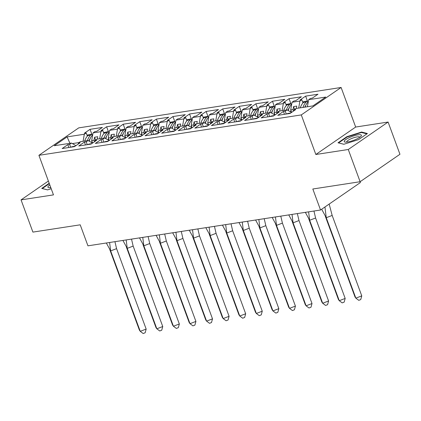 <?xml version="1.0" encoding="UTF-8"?>
<svg xmlns="http://www.w3.org/2000/svg" width="421" height="421" viewBox="0 0 421 421"><rect width="100%" height="100%" fill="white"/><g stroke="black" fill="none" stroke-linecap="round" stroke-linejoin="round"><path stroke-width="0.63" d="M388.094 122.048L355.671 127.042L315.845 154.491L348.272 149.497L388.094 122.048L399.95 154.27L360.123 181.719L312.819 189.003L320.549 210.011L360.371 182.567L360.066 181.73M348.272 149.497L360.123 181.719M48.378 181.046L21.05 199.88L32.906 232.103L80.211 224.819L87.942 245.827L320.549 210.011M341.11 87.473L78.738 127.868L38.916 155.317L301.289 114.917L341.11 87.473L355.671 127.042M274.939 115.012L270.508 112.433L262.641 113.644L260.773 114.933L262.578 114.654L256.921 118.554L244.59 120.453L250.248 116.554L252.053 116.275L253.926 114.986L246.059 116.196L244.185 117.485L245.996 117.206L240.338 121.106L228.008 123.006L233.66 119.106L235.471 118.827L237.339 117.538L229.477 118.748L227.603 120.043L229.408 119.764L223.756 123.658L211.421 125.558L217.078 121.664L218.883 121.385L220.757 120.096L212.889 121.306L211.016 122.595L212.826 122.316L207.169 126.216L194.839 128.11L200.491 124.216L202.301 123.937L204.174 122.648L196.307 123.858L194.434 125.148L196.239 124.869L190.587 128.768L178.257 130.668L183.909 126.768L185.719 126.489L187.587 125.2L179.72 126.411L177.851 127.7L179.656 127.421L173.999 131.32L161.669 133.22L167.326 129.321L169.131 129.042L171.005 127.752L163.137 128.963L161.264 130.257L163.074 129.978L157.417 133.873L145.087 135.773L150.739 131.873L152.549 131.599L154.418 130.305L146.555 131.52L144.682 132.81L146.487 132.531L140.835 136.43L128.5 138.325L134.157 134.431L135.962 134.152L137.835 132.862L129.968 134.073L128.095 135.362L129.905 135.083L124.248 138.983L111.918 140.882L117.57 136.983L119.38 136.704L121.253 135.415L113.386 136.625L111.512 137.914L113.317 137.635L107.665 141.535L95.335 143.435L100.987 139.535L102.798 139.256L104.666 137.967L96.798 139.177L94.93 140.472L96.735 140.193L91.078 144.087L78.748 145.987L84.405 142.088L86.21 141.814L88.084 140.519L80.216 141.735L78.343 143.024L80.153 142.745L74.496 146.64L62.166 148.539L67.818 144.645L69.628 144.366L71.496 143.077L54.277 145.729L67.102 136.888L84.321 134.236L83.084 141.293M94.557 141.693L94.025 140.256L91.683 140.614L93.041 132.894L94.909 131.605L96.719 131.326L102.371 127.431L90.041 129.326L84.384 133.225L86.194 132.947L84.321 134.236M93.041 132.894L100.908 131.684L99.672 138.735M111.139 139.14L110.607 137.699L108.271 138.062L109.623 130.342L111.497 129.052L113.302 128.773L118.959 124.874L106.624 126.774L100.972 130.673L102.777 130.394L100.908 131.684M109.623 130.342L117.491 129.131L116.254 136.183M127.721 136.588L127.195 135.146L124.853 135.509L126.205 127.789L128.079 126.5L129.889 126.221L135.541 122.322L123.211 124.221L117.554 128.121L119.364 127.842L117.491 129.131M126.205 127.789L134.073 126.579L132.836 133.631M144.308 134.036L143.777 132.594L141.44 132.952L142.793 125.232L144.666 123.942L146.471 123.663L152.128 119.769L139.793 121.669L134.141 125.563L135.946 125.284L134.073 126.579M142.793 125.232L150.66 124.021L149.423 131.078M160.89 131.478L160.359 130.042L158.022 130.399L159.375 122.679L161.248 121.39L163.053 121.111L168.71 117.217L156.38 119.111L150.723 123.011L152.528 122.732L150.66 124.021M159.375 122.679L167.242 121.469L166.006 128.521M177.478 128.926L176.946 127.484L174.604 127.847L175.962 120.127L177.83 118.838L179.641 118.559L185.293 114.659L172.963 116.559L167.305 120.459L169.116 120.18L167.242 121.469M175.962 120.127L183.83 118.917L182.593 125.968M194.06 126.374L193.528 124.932L191.192 125.295L192.544 117.575L194.418 116.285L196.223 116.007L201.88 112.107L189.545 114.007L183.893 117.906L185.698 117.627L183.83 118.917M192.544 117.575L200.412 116.364L199.175 123.416M210.642 123.821L210.116 122.379L207.774 122.737L209.126 115.022L211 113.728L212.81 113.449L218.462 109.555L206.132 111.454L200.475 115.349L202.285 115.07L200.412 116.364M209.126 115.022L216.994 113.807L215.757 120.864M227.229 121.264L226.698 119.827L224.361 120.185L225.714 112.465L227.587 111.176L229.392 110.897L235.05 107.002L222.714 108.897L217.062 112.796L218.867 112.518L216.994 113.807M225.714 112.465L233.581 111.255L232.345 118.312M243.812 118.711L243.28 117.27L240.944 117.633L242.296 109.913L244.169 108.623L245.975 108.344L251.632 104.445L239.302 106.345L233.644 110.244L235.45 109.965L233.581 111.255M242.296 109.913L250.163 108.702L248.927 115.754M260.399 116.159L259.868 114.717L257.526 115.08L258.883 107.36L260.752 106.071L262.562 105.792L268.214 101.893L255.884 103.792L250.227 107.692L252.037 107.413L250.163 108.702M258.883 107.36L266.751 106.15L265.514 113.202M276.981 113.607L276.45 112.165L274.113 112.523L275.466 104.808L277.339 103.513L279.144 103.24L284.801 99.34L272.466 101.24L266.814 105.134L268.619 104.855L266.751 106.15M275.466 104.808L283.333 103.592L282.096 110.649M293.563 111.049L293.037 109.613L290.695 109.97L292.048 102.25L293.921 100.961L295.731 100.682L301.383 96.788L289.053 98.682L283.396 102.582L285.206 102.303L283.333 103.592M292.048 102.25L299.915 101.04L298.678 108.097M307.398 106.75L308.635 99.698L310.509 98.409L312.314 98.13L317.971 94.23L305.635 96.13L299.984 100.03L301.789 99.751L299.915 101.04M308.635 99.698L325.749 97.062L312.929 105.903L295.81 108.534L293.937 109.828L295.747 109.549L290.09 113.444L277.76 115.343L283.412 111.449L285.222 111.17L287.096 109.881L279.228 111.091L277.355 112.381L279.16 112.102L273.508 116.001L261.178 117.896L266.83 114.002L268.64 113.723L270.508 112.433M91.683 140.614L92.583 143.051M97.33 139.098L97.746 136.73L94.557 137.22L94.025 140.256M92.515 143.103L88.084 140.519M108.271 138.062L109.165 140.498M113.912 136.546L114.328 134.178L111.139 134.667L110.607 137.699M109.097 140.546L104.666 137.967M124.853 135.509L125.753 137.946M130.499 133.989L130.915 131.626L127.726 132.115L127.195 135.146M125.679 137.993L121.253 135.415M141.44 132.952L142.335 135.394M147.082 131.436L147.497 129.068L144.308 129.563L143.777 132.594M142.266 135.441L137.835 132.862M158.022 130.399L158.922 132.836M163.669 128.884L164.085 126.516L160.896 127.005L160.359 130.042M158.849 132.889L154.418 130.305M174.604 127.847L175.504 130.284M180.251 126.332L180.667 123.963L177.478 124.453L176.946 127.484M175.436 130.331L171.005 127.752M191.192 125.295L192.087 127.731M196.833 123.774L197.249 121.411L194.06 121.901L193.528 124.932M192.018 127.779L187.587 125.2M207.774 122.737L208.674 125.179M213.421 121.222L213.836 118.854L210.647 119.348L210.116 122.379M208.6 125.226L204.174 122.648M224.361 120.185L225.256 122.627M230.003 118.669L230.419 116.301L227.229 116.791L226.698 119.827M225.188 122.674L220.757 120.096M240.944 117.633L241.843 120.069M246.59 116.117L247.006 113.749L243.817 114.238L243.28 117.27M241.77 120.122L237.339 117.538M257.526 115.08L258.426 117.517M263.172 113.559L263.588 111.197L260.399 111.686L259.868 114.717M258.357 117.564L253.926 114.986M274.113 112.523L275.008 114.965M279.755 111.007L280.17 108.639L276.981 109.134L276.45 112.165M290.695 109.97L291.595 112.412M296.342 108.455L296.758 106.087L293.569 106.576L293.037 109.613M291.521 112.46L287.096 109.881M315.845 154.491L301.289 114.917M21.05 199.88L53.472 194.886L38.916 155.317M79.006 142.566L72.375 143.587M69.944 143.314L67.102 136.888M75.927 145.655L71.496 143.077M307.84 102.119L305.635 96.13M286.254 113.965L285.222 111.17M302.962 102.934L301.789 99.751M284.47 114.312L283.412 111.449M294.221 110.597L293.937 109.828M291.258 104.676L289.053 98.682M274.671 107.229L272.466 101.24M258.089 109.781L255.884 103.792M241.501 112.333L239.302 106.345M224.919 114.891L222.714 108.897M208.337 117.443L206.132 111.454M191.75 119.996L189.545 114.007M175.168 122.548L172.963 116.559M151.044 130.826A15.514 10.036 -98.8 0 1 154.223 125.384L156.933 124.969L158.043 123.932L158.591 125.116L156.38 119.111M134.462 133.378A15.514 10.036 -98.8 0 1 137.641 127.937L140.351 127.521L141.456 126.484L142.003 127.674L139.793 121.669M125.416 130.21L123.211 124.221M101.293 138.488A15.514 10.036 -98.8 0 1 104.471 133.047L107.181 132.631L108.286 131.589L108.834 132.778L106.624 126.774M84.705 141.04A15.514 10.036 -98.8 0 1 87.889 135.599L90.599 135.183L91.704 134.146L92.252 135.33L90.041 129.326M269.666 116.522L268.64 113.723M288.238 110.544L288.059 110.06M286.375 105.487L285.206 102.303M267.882 116.864L266.83 114.002M277.639 113.154L277.355 112.381M70.654 147.161L69.628 144.366M89.226 141.188L89.047 140.698M87.363 136.13L86.194 132.947M68.876 147.508L67.818 144.645M78.627 143.793L78.343 143.024M87.242 144.608L86.21 141.814M105.808 138.635L105.629 138.146M103.95 133.578L102.777 130.394M85.458 144.956L84.405 142.088M95.214 141.24L94.93 140.472M103.824 142.056L102.798 139.256M122.395 136.078L122.216 135.594M120.532 131.026L119.364 127.842M102.04 142.403L100.987 139.535M111.797 138.688L111.512 137.914M120.411 139.504L119.38 136.704M138.977 133.525L138.798 133.041M137.12 128.473L135.946 125.284M118.627 139.846L117.57 136.983M128.379 136.136L128.095 135.362M136.993 136.946L135.962 134.152M155.565 130.973L155.381 130.484M153.702 125.916L152.528 122.732M135.209 137.293L134.157 134.431M144.966 133.578L144.682 132.81M153.576 134.394L152.549 131.599M172.147 128.421L171.968 127.931M170.284 123.364L169.116 120.18M151.797 134.741L150.739 131.873M161.548 131.026L161.264 130.257M170.163 131.841L169.131 129.042M188.729 125.863L188.55 125.379M186.871 120.811L185.698 117.627M168.379 132.189L167.326 129.321M178.136 128.473L177.851 127.7M186.745 129.289L185.719 126.489M205.316 123.311L205.138 122.827M203.454 118.259L202.285 115.07M184.961 129.631L183.909 126.768M194.718 125.921L194.434 125.148M203.332 126.737L202.301 123.937M221.899 120.759L221.72 120.269M220.041 115.701L218.867 112.518M201.548 127.079L200.491 124.216M211.3 123.364L211.016 122.595M219.915 124.179L218.883 121.385M238.486 118.206L238.302 117.717M236.623 113.149L235.45 109.965M218.131 124.527L217.078 121.664M227.887 120.811L227.603 120.043M236.497 121.627L235.471 118.827M255.068 115.649L254.889 115.165M253.205 110.597L252.037 107.413M234.718 121.974L233.66 119.106M244.469 118.259L244.185 117.485M253.084 119.075L252.053 116.275M271.65 113.096L271.471 112.612M269.793 108.044L268.619 104.855M251.3 119.417L250.248 116.554M261.057 115.707L260.773 114.933M294.595 109.376L293.569 106.576M278.013 111.928L276.981 109.134M261.425 114.48L260.399 111.686M244.843 117.033L243.817 114.238M228.261 119.59L227.229 116.791M211.674 122.143L210.647 119.348M195.091 124.695L194.06 121.901M178.504 127.247L177.478 124.453M161.922 129.805L160.896 127.005M145.34 132.357L144.308 129.563M128.752 134.909L127.726 132.115M112.17 137.462L111.139 134.667M95.583 140.019L94.557 137.22M338.016 142.793L343.841 144.271L358.534 139.635L367.412 133.515L361.592 132.036L346.893 136.678L338.016 142.793M49.199 183.267L41.732 188.413L47.557 189.892L51.209 188.74M347.036 137.072L346.893 136.678M361.792 132.583L361.592 132.036M308.283 101.693A15.514 10.036 81.2 0 0 305.141 107.102M300.305 107.844A15.514 10.036 -98.8 0 1 303.483 102.403L302.804 102.508M303.483 102.403L306.193 101.987A15.514 10.036 81.2 0 0 303.015 107.429M321.67 209.237L326.254 217.715L324.949 206.979M325.401 216.489L354.998 296.921L355.845 298.147L326.254 217.715L332.169 215.447L329.164 204.074M361.76 295.879L360.739 299.578L358.766 300.331L355.845 298.147L361.76 295.879L332.169 215.447M290.748 112.991L288.664 113.312A15.514 10.036 81.2 0 0 286.838 113.875L284.964 114.233M306.193 101.987L307.298 100.951L307.846 102.135M305.867 105.176A13.398 8.667 81.2 0 0 304.783 107.155M286.838 113.875L289.548 113.459A15.514 10.036 -98.8 0 1 290.674 113.044M302.594 101.945L307.298 100.951M356.203 139.277A9.167 2.089 -20.2 0 0 360.965 136.315A9.167 2.089 -20.2 0 0 358.697 134.752A9.167 2.089 -20.2 0 0 349.414 137.551A9.167 2.089 -20.2 0 0 345.236 142.103A9.167 2.089 -20.2 0 0 356.203 139.277M359.776 137.309A6.941 1.579 -20.2 0 0 359.755 137.188A6.941 1.579 -20.2 0 0 350.672 138.935A6.941 1.579 -20.2 0 0 346.725 141.982A6.941 1.579 -20.2 0 0 346.783 142.088M338.579 142.935L347.167 136.978L361.407 132.483L366.886 133.878M343.883 144.256L338.568 142.908M42.295 188.555L49.346 183.661M47.599 189.876L42.284 188.529M49.82 184.956A9.167 2.089 -20.2 0 0 48.952 187.724A9.167 2.089 -20.2 0 0 50.82 187.671M50.588 187.04A6.941 1.579 -20.2 0 0 50.441 187.603A6.941 1.579 -20.2 0 0 50.499 187.708M291.7 104.245A15.514 10.036 81.2 0 0 288.301 110.581M290.658 111.954A15.514 10.036 -98.8 0 1 290.916 110.565M283.717 110.397A15.514 10.036 -98.8 0 1 286.896 104.955L286.217 105.061M286.896 104.955L289.611 104.54A15.514 10.036 81.2 0 0 286.427 109.981M305.341 212.352L309.667 220.267L308.604 211.852M308.819 219.046L338.41 299.473L339.263 300.699L309.667 220.267L315.587 218.004L313.95 211.032M345.178 298.431L344.152 302.131L342.184 302.883L339.263 300.699L345.178 298.431L315.587 218.004M274.166 115.549L272.077 115.87A15.514 10.036 81.2 0 0 270.25 116.428L268.382 116.791M289.611 104.54L290.716 103.503L291.264 104.687M289.285 107.729A13.398 8.667 81.2 0 0 287.938 110.37M270.25 116.428L272.961 116.012A15.514 10.036 -98.8 0 1 274.092 115.596M286.012 104.497L290.716 103.503M275.118 106.797A15.514 10.036 81.2 0 0 271.713 113.133M274.071 114.507A15.514 10.036 -98.8 0 1 274.329 113.117M267.135 112.954A15.514 10.036 -98.8 0 1 270.314 107.513L269.635 107.613M270.314 107.513L273.024 107.092A15.514 10.036 81.2 0 0 269.845 112.533M288.753 214.91L293.084 222.825L292.021 214.405M292.237 221.599L321.828 302.031L322.675 303.257L293.084 222.825L298.999 220.557L297.363 213.584M328.596 300.989L327.57 304.683L325.596 305.441L322.675 303.257L328.596 300.989L298.999 220.557M257.578 118.101L255.494 118.422A15.514 10.036 81.2 0 0 253.668 118.985L251.8 119.343M273.024 107.092L274.129 106.055L274.676 107.244M272.697 110.281A13.398 8.667 81.2 0 0 271.356 112.923M253.668 118.985L256.378 118.564A15.514 10.036 -98.8 0 1 257.505 118.154M269.429 107.05L274.129 106.055M258.531 109.349A15.514 10.036 81.2 0 0 255.131 115.686M257.489 117.059A15.514 10.036 -98.8 0 1 257.747 115.67M250.548 115.507A15.514 10.036 -98.8 0 1 253.731 110.065L253.053 110.17M253.731 110.065L256.442 109.644A15.514 10.036 81.2 0 0 253.263 115.086M272.171 217.462L276.497 225.377L275.439 216.957M275.65 224.151L305.246 304.583L306.093 305.809L276.497 225.377L282.417 223.109L280.781 216.136M312.008 303.541L310.987 307.235L309.014 307.993L306.093 305.809L312.008 303.541L282.417 223.109M240.996 120.653L238.907 120.974A15.514 10.036 81.2 0 0 237.081 121.537L235.213 121.895M256.442 109.644L257.547 108.607L258.094 109.797M256.115 112.839A13.398 8.667 81.2 0 0 254.768 115.48M237.081 121.537L239.796 121.122A15.514 10.036 -98.8 0 1 240.923 120.706M252.842 109.602L257.547 108.607M241.949 111.907A15.514 10.036 81.2 0 0 238.544 118.243M240.907 119.617A15.514 10.036 -98.8 0 1 241.165 118.227M233.965 118.059A15.514 10.036 -98.8 0 1 237.144 112.617L236.465 112.723M237.144 112.617L239.854 112.202A15.514 10.036 81.2 0 0 236.676 117.643M255.584 220.015L259.915 227.929L258.852 219.515M259.068 226.703L288.659 307.135L289.506 308.361L259.915 227.929L265.83 225.661L264.193 218.688M295.426 306.093L294.4 309.788L292.427 310.545L289.506 308.361L295.426 306.093L265.83 225.661M224.409 123.206L222.325 123.527A15.514 10.036 81.2 0 0 220.499 124.09L218.631 124.448M239.854 112.202L240.965 111.16L241.512 112.349M239.533 115.391A13.398 8.667 81.2 0 0 238.186 118.033M220.499 124.09L223.209 123.674A15.514 10.036 -98.8 0 1 224.335 123.258M236.26 112.16L240.965 111.16M225.361 114.459A15.514 10.036 81.2 0 0 221.962 120.795M224.319 122.169A15.514 10.036 -98.8 0 1 224.577 120.78M217.383 120.611A15.514 10.036 -98.8 0 1 220.562 115.17L219.883 115.275M220.562 115.17L223.272 114.754A15.514 10.036 81.2 0 0 220.094 120.195M239.002 222.567L243.333 230.482L242.27 222.067M242.48 229.261L272.077 309.688L272.924 310.914L243.333 230.482L249.248 228.219L247.611 221.246M278.839 308.646L277.818 312.345L275.844 313.098L272.924 310.914L278.839 308.646L249.248 228.219M207.827 125.763L205.743 126.084A15.514 10.036 81.2 0 0 203.917 126.642L202.043 127.005M223.272 114.754L224.377 113.717L224.925 114.901M222.946 117.943A13.398 8.667 81.2 0 0 221.604 120.585M203.917 126.642L206.627 126.226A15.514 10.036 -98.8 0 1 207.753 125.811M219.673 114.712L224.377 113.717M208.779 117.012A15.514 10.036 81.2 0 0 205.38 123.348M207.737 124.721A15.514 10.036 -98.8 0 1 207.995 123.332M200.796 123.169A15.514 10.036 -98.8 0 1 203.975 117.727L203.296 117.827M203.975 117.727L206.69 117.306A15.514 10.036 81.2 0 0 203.506 122.748M222.42 225.124L226.745 233.039L225.682 224.619M225.898 231.813L255.489 312.245L256.342 313.471L226.745 233.039L232.666 230.771L231.029 223.798M262.257 311.203L261.231 314.897L259.262 315.655L256.342 313.471L262.257 311.203L232.666 230.771M191.245 128.316L189.155 128.637A15.514 10.036 81.2 0 0 187.329 129.2L185.461 129.557M206.69 117.306L207.795 116.27L208.342 117.459M206.364 120.495A13.398 8.667 81.2 0 0 205.016 123.137M187.329 129.2L190.039 128.779A15.514 10.036 -98.8 0 1 191.171 128.368M203.09 117.264L207.795 116.27M192.197 119.564A15.514 10.036 81.2 0 0 188.792 125.9M191.15 127.274A15.514 10.036 -98.8 0 1 191.408 125.884M184.214 125.721A15.514 10.036 -98.8 0 1 187.392 120.28L186.714 120.385M187.392 120.28L190.103 119.859A15.514 10.036 81.2 0 0 186.924 125.3M205.832 227.677L210.163 235.592L209.1 227.172M209.316 234.365L238.907 314.797L239.754 316.024L210.163 235.592L216.078 233.323L214.442 226.351M245.675 313.756L244.648 317.45L242.675 318.208L239.754 316.024L245.675 313.756L216.078 233.323M174.657 130.868L172.573 131.189A15.514 10.036 81.2 0 0 170.747 131.752L168.879 132.11M190.103 119.859L191.208 118.822L191.755 120.011M189.776 123.053A13.398 8.667 81.2 0 0 188.434 125.69M170.747 131.752L173.457 131.336A15.514 10.036 -98.8 0 1 174.583 130.92M186.508 119.817L191.208 118.822M175.61 122.122A15.514 10.036 81.2 0 0 172.21 128.458M174.568 129.831A15.514 10.036 -98.8 0 1 174.826 128.442M167.626 128.273A15.514 10.036 -98.8 0 1 170.81 122.832L170.131 122.937M170.81 122.832L173.52 122.416A15.514 10.036 81.2 0 0 170.342 127.858M189.25 230.229L193.576 238.144L192.518 229.729M192.729 236.918L222.325 317.35L223.172 318.576L193.576 238.144L199.496 235.876L197.859 228.903M229.087 316.308L228.066 320.002L226.093 320.76L223.172 318.576L229.087 316.308L199.496 235.876M158.075 133.42L155.986 133.741A15.514 10.036 81.2 0 0 154.16 134.304L152.291 134.662M173.52 122.416L174.626 121.374L175.173 122.564M173.194 125.605A13.398 8.667 81.2 0 0 171.847 128.247M154.16 134.304L156.875 133.889A15.514 10.036 -98.8 0 1 158.001 133.473M169.921 122.374L174.626 121.374M159.027 124.674A15.514 10.036 81.2 0 0 155.623 131.01M157.986 132.383A15.514 10.036 -98.8 0 1 158.243 130.994M156.933 124.969A15.514 10.036 81.2 0 0 153.754 130.41M172.663 232.781L176.994 240.696L175.931 232.281M176.146 239.47L205.737 319.902L206.585 321.128L176.994 240.696L182.909 238.433L181.272 231.455M212.505 318.86L211.479 322.56L209.505 323.312L206.585 321.128L212.505 318.86L182.909 238.433M141.488 135.978L139.404 136.299A15.514 10.036 81.2 0 0 137.578 136.857L135.709 137.214M156.612 128.158A13.398 8.667 81.2 0 0 155.265 130.799M137.578 136.857L140.288 136.441A15.514 10.036 -98.8 0 1 141.414 136.025M154.223 125.384L153.544 125.49M153.339 124.926L158.043 123.932M142.44 127.226A15.514 10.036 81.2 0 0 139.041 133.562M141.398 134.936A15.514 10.036 -98.8 0 1 141.656 133.546M140.351 127.521A15.514 10.036 81.2 0 0 137.172 132.962M156.08 235.339L160.412 243.254L159.349 234.834M159.559 242.028L189.155 322.46L190.003 323.681L160.412 243.254L166.327 240.986L164.69 234.013M195.918 321.418L194.897 325.112L192.923 325.87L190.003 323.681L195.918 321.418L166.327 240.986M124.905 138.53L122.821 138.851A15.514 10.036 81.2 0 0 120.995 139.414L119.122 139.772M140.025 130.71A13.398 8.667 81.2 0 0 138.683 133.352M120.995 139.414L123.706 138.993A15.514 10.036 -98.8 0 1 124.832 138.577M137.641 127.937L136.962 128.042M136.751 127.479L141.456 126.484M125.858 129.779A15.514 10.036 81.2 0 0 122.458 136.115M124.816 137.488A15.514 10.036 -98.8 0 1 125.074 136.099M117.875 135.936A15.514 10.036 -98.8 0 1 121.053 130.494L120.374 130.599M121.053 130.494L123.769 130.073A15.514 10.036 81.2 0 0 120.585 135.515M139.498 237.891L143.824 245.806L142.761 237.386M142.977 244.58L172.568 325.012L173.42 326.238L143.824 245.806L149.744 243.538L148.108 236.565M179.335 323.97L178.309 327.664L176.341 328.422L173.42 326.238L179.335 323.97L149.744 243.538M108.323 141.082L106.234 141.403A15.514 10.036 81.2 0 0 104.408 141.966L102.54 142.324M123.769 130.073L124.874 129.036L125.421 130.226M123.442 133.268A13.398 8.667 81.2 0 0 122.095 135.904M104.408 141.966L107.118 141.551A15.514 10.036 -98.8 0 1 108.25 141.135M120.169 130.031L124.874 129.036M109.276 132.336A15.514 10.036 81.2 0 0 105.871 138.672M108.229 140.046A15.514 10.036 -98.8 0 1 108.486 138.656M107.181 132.631A15.514 10.036 81.2 0 0 104.003 138.072M122.911 240.444L127.242 248.358L126.179 239.944M126.395 247.132L155.986 327.564L156.833 328.79L127.242 248.358L133.157 246.09L131.52 239.117M162.753 326.522L161.727 330.217L159.754 330.974L156.833 328.79L162.753 326.522L133.157 246.09M91.736 143.635L89.652 143.956A15.514 10.036 81.2 0 0 87.826 144.519L85.958 144.877M106.855 135.82A13.398 8.667 81.2 0 0 105.513 138.462M87.826 144.519L90.536 144.103A15.514 10.036 -98.8 0 1 91.662 143.687M104.471 133.047L103.792 133.152M103.587 132.589L108.286 131.589M92.688 134.888A15.514 10.036 81.2 0 0 89.289 141.224M91.646 142.598A15.514 10.036 -98.8 0 1 91.904 141.209M90.599 135.183A15.514 10.036 81.2 0 0 87.421 140.625M106.329 242.996L110.655 250.911L109.597 242.496M109.807 249.685L139.404 330.117L140.251 331.343L110.655 250.911L116.575 248.643L114.938 241.67M146.166 329.075L145.145 332.774L143.172 333.527L140.251 331.343L146.166 329.075L116.575 248.643M75.154 146.192L73.065 146.513A15.514 10.036 81.2 0 0 71.238 147.071L69.37 147.429M90.273 138.372A13.398 8.667 81.2 0 0 88.926 141.014M71.238 147.071L73.954 146.655A15.514 10.036 -98.8 0 1 75.08 146.24M87.889 135.599L87.21 135.704M87 135.141L91.704 134.146"/></g></svg>
